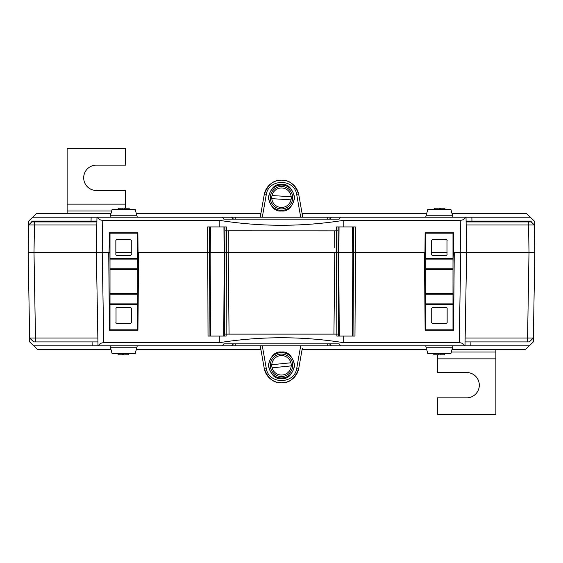 <?xml version="1.0" encoding="UTF-8"?>
<svg xmlns="http://www.w3.org/2000/svg" width="563" height="563" viewBox="0 0 563 563"><rect width="100%" height="100%" fill="white"/><g stroke="black" fill="none" stroke-linecap="round" stroke-linejoin="round"><path stroke-width="0.84" d="M300.705 217.191L296.785 194.967L298.77 194.657A17.537 17.537 0 0 0 281.5 180.16C289.509 179.843 295.265 184.671 298.77 194.657L302.746 217.191M281.5 184.425C287.777 183.672 292.204 188.098 294.78 197.704C292.204 207.311 287.777 211.73 281.5 210.977C275.223 211.73 270.796 207.311 268.22 197.704C270.796 188.098 275.223 183.672 281.5 184.425M281.5 210.365A12.668 12.668 0 0 0 294.168 197.697A12.668 12.668 0 0 0 281.5 185.03A12.668 12.668 0 0 0 268.832 197.697A12.668 12.668 0 0 0 281.5 210.365M281.5 186.494A11.204 11.204 0 0 1 292.704 197.697A11.204 11.204 0 0 1 281.5 208.908A11.204 11.204 0 0 1 270.296 197.697A11.204 11.204 0 0 1 281.5 186.494M281.5 376.506A11.204 11.204 0 0 1 270.296 365.303A11.204 11.204 0 0 1 281.5 354.092A11.204 11.204 0 0 1 292.704 365.303A11.204 11.204 0 0 1 281.5 376.506M281.5 378.575C275.223 379.328 270.796 374.902 268.22 365.296C270.796 355.689 275.223 351.27 281.5 352.023C287.777 351.27 292.204 355.689 294.78 365.296C292.204 374.902 287.777 379.328 281.5 378.575M281.5 352.635A12.668 12.668 0 0 0 268.832 365.303A12.668 12.668 0 0 0 281.5 377.97A12.668 12.668 0 0 0 294.168 365.303A12.668 12.668 0 0 0 281.5 352.635M281.5 382.84C273.491 383.157 267.735 378.329 264.23 368.343A17.537 17.537 0 0 0 298.77 368.343C295.265 378.329 289.509 383.157 281.5 382.84M111.045 349.707L37.784 349.707L33.752 345.809M451.955 213.293L526.236 213.293L530.269 217.191M208.338 252.266L138.604 252.266L137.921 330.221L109.419 330.221L108.736 252.266L110.003 252.266M115.851 252.266L131.439 252.266M137.288 252.266L138.041 252.266L137.872 232.779L109.419 232.779L108.842 263.963M302.057 213.293L426.761 213.293M334.788 252.266L336.498 252.266L336.526 226.931L355.316 226.931L355.471 252.266L353.522 252.266L355.464 252.266L354.971 336.069L336.878 336.069L336.864 334.119L333.936 334.119L334.788 252.266L333.936 334.119L229.064 334.119L228.212 252.266L224.897 252.266L224.897 230.851L226.502 230.872L226.136 334.119L229.064 334.119L228.212 252.266L334.788 252.266M339.257 336.069L338.757 252.266L353.522 252.266L353.374 226.931M210.632 336.069L210.14 252.266L224.236 252.266L223.743 336.069M452.997 252.266L453.75 252.266L453.581 232.779L425.128 232.779L424.959 252.266L425.712 252.266M431.561 252.266L447.149 252.266M354.662 252.266L424.959 252.266L424.551 263.963M262.295 345.809L266.215 368.033L264.23 368.343L260.254 345.809L260.943 349.707L136.239 349.707M529.248 345.809L525.216 349.707L451.955 349.707M426.761 349.707L302.057 349.707M108.736 252.266L102.206 252.266L103.782 342.691L219.296 342.691C260.768 336.118 302.232 336.118 343.704 342.691L459.218 342.691L460.794 252.266L454.264 252.266L453.581 330.221L425.128 330.221L424.453 252.266M224.524 336.069L224.538 334.091L226.136 334.119L226.122 336.069L208.029 336.069L207.684 226.931L226.474 226.931L226.502 230.872L228.346 230.872L228.163 252.266M219.296 342.691L219.281 336.069M343.704 342.691L343.719 336.069M96.836 224.982L34.47 224.982L33.998 252.266L28.15 252.266L29.649 338.018L33.681 341.917L35.49 341.917L33.681 341.917L29.649 338.018L29.712 341.952L33.71 345.809L97.99 345.809L96.357 252.266L33.998 252.266L35.49 338.018L97.856 338.018L96.357 252.266L102.206 252.266L102.762 220.309C100.123 220.189 98.307 219.148 97.315 217.191L231.548 217.191L233.497 219.134M266.215 368.033C268.178 384.698 294.822 384.698 296.785 368.033L300.705 345.809M465.144 338.018L533.351 338.018L533.288 341.952L529.29 345.809L464.672 345.809C463.687 343.852 461.864 342.811 459.218 342.691M465.073 341.917L529.319 341.917L527.51 341.917L529.002 252.266L466.643 252.266L465.01 345.809L470.851 345.809L470.921 341.917M528.53 221.921L531.205 221.956L531.19 221.083L466.094 221.083L466.108 221.921L528.53 221.921L529.002 252.266L534.85 252.266L533.351 338.018L529.319 341.917L533.351 338.025M29.649 338.018L35.49 338.018L35.49 341.917L97.927 341.917L97.856 338.018M302.303 348.328L298.77 368.343L296.785 368.033M102.762 220.309L219.19 220.309C260.732 226.917 302.268 226.917 343.81 220.309L460.238 220.309L460.794 252.266L466.643 252.266L466.03 217.191L471.871 217.191L466.03 217.191L466.094 221.083M103.782 342.691C101.136 342.811 99.313 343.852 98.328 345.809L92.149 345.809L92.079 341.917M98.328 345.809L222.399 345.809L223.821 343.866L339.179 343.866L340.601 345.809L464.672 345.809M340.601 345.809L331.452 345.809L329.503 343.866M331.452 345.809L327.75 345.809L327.75 343.866M327.75 345.809L235.25 345.809L235.25 343.866M235.25 345.809L231.548 345.809L233.497 343.866M231.548 345.809L222.399 345.809M210.14 252.266L207.536 252.266L209.478 252.266L209.971 336.069M352.368 336.069L352.86 252.266M102.241 252.266L100.32 252.266M462.68 252.266L460.759 252.266M336.864 334.119L336.498 252.266L338.103 252.266L338.462 334.091L336.864 334.119M338.131 226.931L338.103 230.851L334.654 230.872L334.802 247.98M138.498 263.963L138.139 263.963L138.041 252.266L138.604 252.266M454.158 263.963L453.75 252.266L454.264 252.266M210.428 226.931L210.273 252.266M224.102 252.266L223.947 226.931M224.236 252.266L224.897 252.266L224.538 334.091M352.572 226.931L352.727 252.266M338.898 252.266L339.053 226.931M338.764 252.266L338.103 252.266L338.103 230.851M296.785 194.967C294.822 178.302 268.178 178.302 266.215 194.967L262.295 217.191M136.239 213.293L260.943 213.293L260.254 217.191L264.23 194.657C267.735 184.671 273.491 179.843 281.5 180.16A17.537 17.537 0 0 0 264.23 194.657L266.215 194.967M96.357 252.266L96.97 217.191L91.129 217.191L97.315 217.191M334.654 230.872L228.346 230.83L228.226 244.567M531.205 221.956L534.371 224.982L466.164 224.982L466.643 252.266M34.47 221.921L34.47 224.982L28.629 224.982L31.795 221.921L96.892 221.921M31.795 221.921L31.809 221.083L33.998 221.083L31.809 221.083L31.795 221.921L28.629 224.975L28.692 221.048L32.689 217.191L91.129 217.191L91.058 221.083M231.548 217.191L340.608 217.191L339.172 219.134L223.828 219.134L222.392 217.191M331.452 217.191L329.503 219.134M327.75 217.191L327.75 219.134M235.25 217.191L235.25 219.134M460.238 220.309C462.877 220.189 464.693 219.148 465.685 217.191L340.608 217.191M96.906 221.083L33.998 221.083L33.998 221.956M471.942 221.083L471.871 217.191L530.311 217.191L534.308 221.048L534.85 252.266M28.15 252.266L28.629 224.982M219.19 220.309L219.183 226.931M343.81 220.309L343.817 226.931M32.731 217.191L36.764 213.293L111.045 213.293M427.803 209.394L426.24 215.242L452.476 215.242L450.907 209.394L427.803 209.394L427.317 211.195M425.712 233.166L425.712 258.361L452.997 258.361L452.997 233.166L425.712 233.166L425.712 232.779M446.973 254.708L446.973 240.471M447.149 254.793L446.375 255.574L432.342 255.574L431.561 254.793L431.561 240.387L432.518 239.69M446.199 239.69L432.342 239.606M446.375 239.606L447.149 240.387M452.997 329.834L452.997 304.639L425.712 304.639L425.712 329.834L452.997 329.834M431.737 308.292L431.737 322.529M431.561 308.207L432.518 307.511M446.199 307.511L432.342 307.426M446.375 307.426L447.149 308.207L447.149 322.613L446.375 323.394L432.342 323.394L431.561 322.613M452.997 233.166L452.997 232.779M452.997 258.361L452.997 259.135L425.712 259.135L425.712 268.783L452.997 268.783L452.997 259.135M452.997 268.783L452.997 269.557L425.712 269.557L425.712 293.443L452.997 293.443L452.997 269.557M452.997 293.443L452.997 294.217L425.712 294.217L425.712 303.865L452.997 303.865L452.997 294.217M452.997 303.865L452.997 304.639M452.997 345.809L450.907 353.606L427.803 353.606L425.712 345.809M425.712 304.639L425.712 303.865M425.712 294.217L425.712 293.443M425.712 269.557L425.712 268.783M425.712 259.135L425.712 258.361M425.712 217.191L426.24 215.242M452.476 215.242L452.997 217.191M444.904 209.394L444.904 208.226L439.604 208.226L439.604 209.394M440.646 208.226L440.646 209.394M440.505 208.226L440.505 209.394M434.27 209.394L434.27 208.226L438.169 208.226L438.169 209.394M433.813 353.606L433.813 354.774L439.105 354.774L439.105 353.606M438.063 354.774L438.063 353.606M438.204 354.774L438.204 353.606M444.636 353.606L444.636 354.774L440.738 354.774L440.738 353.606M452.476 347.758L426.24 347.758M135.197 353.606L136.76 347.758L110.524 347.758L112.093 353.606L135.197 353.606L135.683 351.805M137.288 329.834L137.288 304.639L110.003 304.639L110.003 329.834L137.288 329.834M116.027 308.292L116.027 322.529M115.851 308.207L116.625 307.426L130.658 307.426L131.439 308.207L131.439 322.613L130.482 323.31M116.801 323.31L130.658 323.394M116.625 323.394L115.851 322.613M110.003 233.166L110.003 258.361L137.288 258.361L137.288 233.166L110.003 233.166L110.003 232.779M131.263 254.708L131.263 240.471M131.439 254.793L130.482 255.489M116.801 255.489L130.658 255.574M116.625 255.574L115.851 254.793L115.851 240.387L116.625 239.606L130.658 239.606L131.439 240.387M110.003 304.639L110.003 303.865L137.288 303.865L137.288 294.217L110.003 294.217L110.003 303.865M110.003 294.217L110.003 293.443L137.288 293.443L137.288 269.557L110.003 269.557L110.003 293.443M110.003 269.557L110.003 268.783L137.288 268.783L137.288 259.135L110.003 259.135L110.003 268.783M110.003 259.135L110.003 258.361M110.003 217.191L112.093 209.394L135.197 209.394L137.288 217.191M137.288 232.779L137.288 233.166M137.288 258.361L137.288 259.135M137.288 268.783L137.288 269.557M137.288 293.443L137.288 294.217M137.288 303.865L137.288 304.639M137.288 345.809L136.76 347.758M110.524 347.758L110.003 345.809M118.096 353.606L118.096 354.774L123.396 354.774L123.396 353.606M122.354 354.774L122.354 353.606M122.495 354.774L122.495 353.606M128.73 353.606L128.73 354.774L124.831 354.774L124.831 353.606M129.187 209.394L129.187 208.226L123.895 208.226L123.895 209.394M124.937 208.226L124.937 209.394M124.796 208.226L124.796 209.394M118.364 209.394L118.364 208.226L122.262 208.226L122.262 209.394M110.524 215.242L136.76 215.242M290.909 362.776A9.747 9.747 0 0 0 271.774 364.725L290.909 362.776A9.747 9.747 0 0 1 282.485 374.993A9.747 9.747 0 0 1 272.091 367.829L291.226 365.88M271.774 364.725A9.747 9.747 0 0 0 272.091 367.829M291.198 196.74A9.747 9.747 0 0 0 271.999 195.544L291.198 196.74A9.747 9.747 0 0 1 280.895 207.423A9.747 9.747 0 0 1 271.802 198.655L291.001 199.858M271.999 195.544A9.747 9.747 0 0 0 271.802 198.655M125.591 165.156L125.591 148.59L67.124 148.59L67.124 204.151L125.591 204.151L125.591 190.491L96.357 190.491A12.668 12.668 0 0 1 83.69 177.824A12.668 12.668 0 0 1 96.357 165.156L125.591 165.156M67.124 213.293L67.124 204.151M125.591 208.226L125.591 204.151M437.409 397.844L437.409 414.41L495.876 414.41L495.876 358.849L437.409 358.849L437.409 372.509L466.643 372.509A12.668 12.668 0 0 1 479.31 385.176A12.668 12.668 0 0 1 466.643 397.844L437.409 397.844M495.876 349.707L495.876 358.849M437.409 354.774L437.409 358.849M338.462 334.091L338.476 336.069M353.029 336.069L353.529 252.266M224.897 230.851L224.869 226.931M209.626 226.931L209.478 252.266M529.002 221.083L529.002 221.956M67.124 210.97L111.664 210.97M495.876 352.03L451.336 352.03M531.205 221.921L534.371 224.975"/></g></svg>
